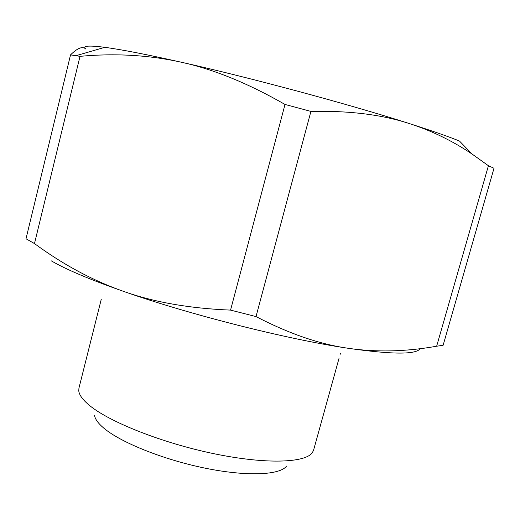 <?xml version="1.0" encoding="UTF-8"?>
<svg xmlns="http://www.w3.org/2000/svg" width="520" height="520" viewBox="0 0 520 520"><rect width="100%" height="100%" fill="white"/><g stroke="black" fill="none" stroke-linecap="round" stroke-linejoin="round"><path stroke-width="0.78" d="M101.276 299.253L78.949 388.115L78.761 390.748C79.15 394.94 82.7 399.815 89.421 405.366C109.486 422.078 162.519 443.112 214.201 453.759C265.935 464.471 305.663 462.956 312.449 452.491L313.593 450.112L339.007 358.41M94.536 415.331C95.056 419.081 98.137 423.339 103.779 428.11C120.679 442.475 163.449 459.7 205.186 468.175C246.961 476.704 279.994 475.156 286.592 466.076M51.37 260.891C65.975 269.432 90.051 279.597 123.591 291.395C92.937 280.644 63.232 264.706 34.483 243.581L26 238.771L70.538 54.88L80.015 56.336C115.388 53.086 149.26 55.075 181.643 62.296C251.316 77.922 350.467 104.656 409.806 123.715C431.88 130.845 452.666 140.972 472.166 154.109L488.423 165.724L494 168.272L443.118 345.293L436.651 346.223L488.423 165.724M70.538 54.88C77.61 47.892 82.732 45.968 85.898 49.114C82.043 45.897 88.01 45.253 103.792 47.197L104.773 47.327C121.381 49.53 147.004 54.522 181.643 62.296C213.869 69.361 248.326 83.415 285.012 104.455L310.914 111.403L256.022 316.583L230.555 310.108L285.012 104.455M80.015 56.336L34.483 243.581M230.555 310.108C189.683 308.451 154.024 302.218 123.591 291.395C189.65 314.646 286.767 339.176 347.464 348.173C391.872 354.556 416.098 354.725 420.141 348.673M436.651 346.223C405.587 351.76 375.863 352.411 347.464 348.173C319.254 344.11 288.769 333.58 256.022 316.583M310.914 111.403C349.284 110.565 382.246 114.666 409.806 123.715C431.606 130.689 448.162 136.461 459.466 141.037L472.166 154.109M104.773 47.327L76.031 55.686M340.067 354.588L340.392 353.418"/></g></svg>
